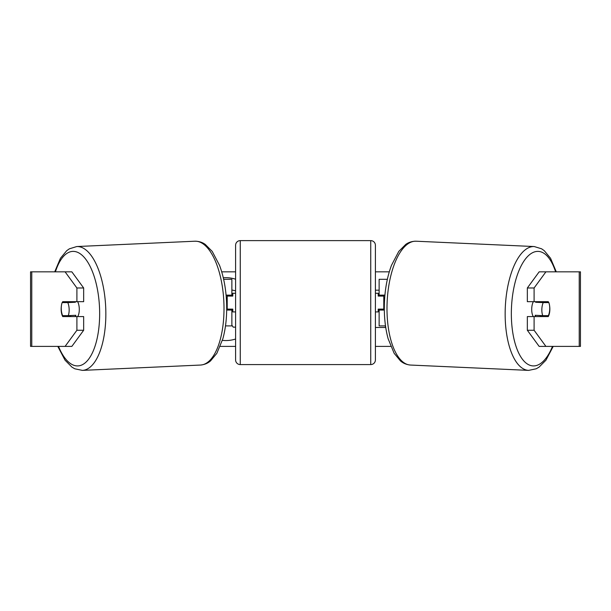 <?xml version="1.0" encoding="UTF-8"?>
<svg xmlns="http://www.w3.org/2000/svg" width="611" height="611" viewBox="0 0 611 611"><rect width="100%" height="100%" fill="white"/><g stroke="black" fill="none" stroke-linecap="round" stroke-linejoin="round"><path stroke-width="0.92" d="M387.366 279.296L379.133 279.296L379.133 295.144L384.907 295.144M385.503 325.9L379.133 325.9L379.133 309.12M383.792 310.052L383.792 309.12L378.201 309.12L378.201 311.916L375.406 311.916M383.792 309.12L383.792 295.144M379.133 296.075L379.133 295.144M384.319 310.052L379.133 310.052M533.296 316.574A9.318 3.933 -87.4 0 1 531.723 308.654A9.318 3.933 -87.4 0 1 533.319 301.666M548.846 302.598A9.318 3.933 -87.4 0 1 549.732 309.113A9.318 3.933 -87.4 0 1 548.365 315.635L542.736 315.635A9.318 3.933 -87.4 0 1 541.85 309.113A9.318 3.933 -87.4 0 1 543.217 302.598L548.724 302.59A9.318 3.941 -90 0 0 548.273 301.666L534.098 301.666L534.098 287.98L527.339 287.98L539.154 271.842L545.913 271.842L534.098 287.98M535.916 301.666A9.318 3.933 -87.4 0 0 535.626 302.254L543.217 302.598M541.002 301.666A9.318 3.933 -87.4 0 1 541.247 302.254L541.827 302.277M540.651 315.543A9.318 3.933 -87.4 0 1 540.055 316.574M535.755 316.574A9.318 3.933 -87.4 0 1 535.137 315.291L542.736 315.635M535.626 302.254L541.247 302.254M235.594 279.219A31.436 31.436 0 0 0 223.298 277.791M222.389 340.358A31.436 31.436 0 0 0 235.594 339.021M221.717 271.842L235.594 271.842M375.406 271.842L389.283 271.842M220.258 346.399L235.594 346.399M375.406 346.399L390.742 346.399M375.406 327.465L385.411 327.465L385.411 325.9M379.133 290.179L375.406 290.179M31.772 271.842L30.55 271.842L30.55 346.399L31.772 346.399L31.772 271.842L71.846 271.842L83.661 287.98L76.902 287.98L65.087 271.842M65.087 346.399L76.902 330.261L83.661 330.261L71.846 346.399L31.772 346.399M579.228 346.399L579.228 271.842L580.45 271.842L580.45 346.399L539.154 346.399L527.339 330.261L527.339 316.574L534.098 316.574L534.098 330.261L545.913 346.399M579.228 271.842L545.913 271.842M549.602 305.867A9.318 3.941 -90 0 1 548.273 316.574L534.098 316.574M534.098 301.666L527.339 301.666L527.339 287.98M527.339 330.261L534.098 330.261M541.522 316.574A9.318 3.941 90 0 0 541.988 315.597M541.942 302.537A9.318 3.941 90 0 0 541.522 301.666M69.058 302.537A9.318 3.941 90 0 1 69.478 301.666M69.478 316.574A9.318 3.941 90 0 1 69.012 315.597M83.661 330.261L83.661 316.574L76.902 316.574L76.902 330.261M76.902 287.98L76.902 301.666L83.661 301.666L83.661 287.98M61.398 305.867A9.318 3.941 -90 0 0 61.146 309.12A9.318 3.941 -90 0 0 62.727 316.574L76.902 316.574M76.902 301.666L62.727 301.666A9.318 3.941 -90 0 0 62.276 302.598L62.154 302.598A9.318 3.933 -92.6 0 0 61.268 309.113A9.318 3.933 -92.6 0 0 62.635 315.635L68.264 315.635A9.318 3.933 -92.6 0 0 69.15 309.113A9.318 3.933 -92.6 0 0 67.783 302.598L62.154 302.598M231.867 289.988L235.594 290.805M235.594 327.145L233.211 327.145L231.867 325.136M226.696 307.723L227.208 307.723M227.208 298.756L226.383 298.756M231.867 296.075L231.867 295.144L226.093 295.144M231.867 295.144L231.867 279.296L223.634 279.296M225.497 325.9L231.867 325.9L231.867 309.12M227.208 310.052L227.208 295.144M226.681 310.052L231.867 310.052M240.26 240.619A4.659 4.659 0 0 0 235.594 245.278L235.594 359.917A4.659 4.659 0 0 0 240.26 364.576L370.74 364.576A4.659 4.659 0 0 0 375.406 359.917L375.406 245.278A4.659 4.659 0 0 0 370.74 240.619L240.26 240.619L240.26 364.576M383.792 296.075L378.201 296.075L378.201 293.272L375.406 293.272M235.594 293.272L232.799 293.272L232.799 296.075L227.208 296.075M227.208 309.12L232.799 309.12L232.799 311.916L235.594 311.916M77.704 316.574A9.318 3.933 -92.6 0 0 79.277 308.654A9.318 3.933 -92.6 0 0 77.681 301.666M68.264 315.635L75.863 315.291A9.318 3.933 -92.6 0 1 75.245 316.574M70.349 315.543A9.318 3.933 -92.6 0 0 70.945 316.574M69.173 302.277L69.753 302.254A9.318 3.933 -92.6 0 1 69.998 301.666M67.783 302.598L75.374 302.254A9.318 3.933 -92.6 0 0 75.084 301.666M75.374 302.254L69.753 302.254M528.645 370.381L410.485 365.05A61.978 26.174 -87.4 0 1 387.091 303.132A61.978 26.174 -87.4 0 1 416.076 241.215L534.243 246.546A61.978 26.174 92.6 0 0 505.251 308.463A61.978 26.174 92.6 0 0 528.645 370.381L536.221 368.784L539.024 367.15L545.959 360.177L553.199 346.399M552.481 346.399A57.319 24.203 -87.4 0 1 525.147 362.262A57.319 24.203 -87.4 0 1 511.438 308.654A57.319 24.203 -87.4 0 1 529.37 254.84A57.319 24.203 -87.4 0 1 555.582 271.842M370.74 364.576L370.74 240.619M82.355 370.381L200.515 365.05A61.978 26.174 -92.6 0 0 223.909 303.132A61.978 26.174 -92.6 0 0 194.924 241.215L76.757 246.546A61.978 26.174 87.4 0 1 105.749 308.463A61.978 26.174 87.4 0 1 82.355 370.381L74.779 368.784L71.976 367.15L65.041 360.177L57.801 346.399M58.519 346.399A57.319 24.203 -92.6 0 0 85.853 362.262A57.319 24.203 -92.6 0 0 99.562 308.654A57.319 24.203 -92.6 0 0 81.63 254.84A57.319 24.203 -92.6 0 0 55.418 271.842M534.243 246.546L541.636 248.822L544.286 250.701L550.557 258.27L556.293 271.842M416.076 241.215C409.996 241.238 406.712 243.758 405.704 244.446L398.769 251.419L391.475 265.342C387.328 276.439 384.968 288.98 384.403 302.957C383.952 316.108 385.205 328.054 388.153 338.8L394.164 353.326L400.442 360.895C401.389 361.674 404.429 364.469 410.485 365.05M200.515 365.05C206.571 364.469 209.611 361.674 210.558 360.895L216.836 353.326L222.847 338.8C225.795 328.054 227.048 316.108 226.597 302.957C226.032 288.98 223.672 276.439 219.525 265.342L212.231 251.419L205.296 244.446C204.288 243.758 201.004 241.238 194.924 241.215M76.757 246.546L69.364 248.822L66.714 250.701L60.443 258.27L54.707 271.842"/></g></svg>
